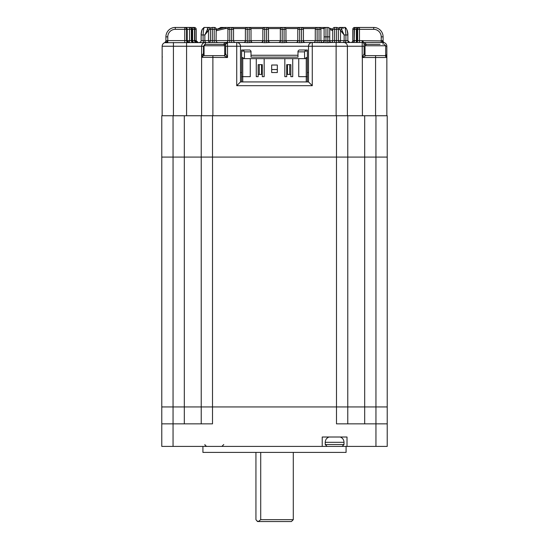 <?xml version="1.0" encoding="UTF-8"?>
<svg xmlns="http://www.w3.org/2000/svg" width="549" height="549" viewBox="0 0 549 549"><rect width="100%" height="100%" fill="white"/><g stroke="black" fill="none" stroke-linecap="round" stroke-linejoin="round"><path stroke-width="0.82" d="M293.29 452.41L293.29 519.67L291.409 521.55L257.591 521.55L256.822 520.781L258.325 521.55L260.72 519.67L260.72 452.41M293.29 519.67L260.72 519.67M256.822 520.781L255.937 519.67L255.937 452.41M161.777 423.855L173.052 423.855L173.052 406.946L336.496 406.946L336.496 423.855L387.223 423.855L387.223 446.399L347.016 446.399L347.016 437.011L322.222 437.011L322.222 446.399L161.777 446.399L161.777 406.946L173.052 406.946L173.052 157.083L161.777 157.083L161.777 406.946L387.223 406.946L387.223 115.75L161.777 115.75L161.777 157.083L387.223 157.083L347.771 157.083L347.771 115.75M336.496 115.75L336.496 406.946L347.771 406.946L347.771 157.083L212.504 157.083L212.504 115.75M201.229 423.855L201.229 157.083L184.32 157.083L184.32 115.75M173.052 115.75L173.052 157.083L184.32 157.083L184.32 423.855M173.052 446.399L173.052 423.855L212.504 423.855L212.504 157.083L201.229 157.083L201.229 115.75M346.076 446.399L346.076 452.41L202.924 452.41L202.924 446.399M347.771 423.855L347.771 406.946L387.223 406.946L387.223 423.855M347.016 446.399L322.222 446.399M352.376 42.479A1.88 1.867 90 0 0 354.242 40.599L352.89 40.599L352.89 29.33L354.229 29.33A1.88 1.867 -90 0 1 356.109 27.45L359.073 27.45A1.88 1.88 0 0 0 357.193 29.33L356.356 29.33L356.356 40.599L357.193 40.599A1.88 1.88 0 0 1 355.313 42.479M162.154 115.75L162.154 46.24A3.761 3.761 0 0 1 164.659 42.692L243.502 42.479A1.88 1.88 0 0 0 245.382 40.599L245.382 29.33L247.256 29.33L247.256 40.921L245.629 40.599A1.88 1.626 -90 0 1 244.003 42.479L236.736 42.479C239.007 42.719 240.256 43.968 240.496 46.24L240.496 81.931L308.504 81.931L308.504 46.24A3.761 3.761 0 0 1 312.264 42.479L322.188 42.623M219.133 28.315L216.073 29.591L225.152 27.45L249.136 27.45A1.88 1.88 0 0 1 251.017 29.33L251.017 40.599A1.88 1.88 0 0 0 252.897 42.479L260.974 42.479A1.88 1.88 0 0 0 262.854 40.599L262.854 29.33L264.728 29.33L264.728 40.921L263.101 40.599A1.88 1.626 -90 0 1 261.475 42.479L249.136 42.479M249.136 42.692L249.136 40.921L250.763 40.599A1.88 1.626 -90 0 0 252.389 42.479L247.256 42.692L247.256 40.921L249.136 40.921L249.136 27.45L266.608 27.45A1.88 1.88 0 0 1 268.488 29.33L268.488 40.599A1.88 1.88 0 0 0 270.369 42.479L278.446 42.479A1.88 1.88 0 0 0 280.326 40.599L280.326 29.33L282.2 29.33L282.2 40.921L280.573 40.599A1.88 1.626 -90 0 1 278.947 42.479L266.608 42.479M266.608 42.692L266.608 40.921L268.235 40.599A1.88 1.626 -90 0 0 269.861 42.479L264.728 42.692L264.728 40.921L266.608 40.921L266.608 27.45L284.08 27.45A1.88 1.88 0 0 1 285.96 29.33L285.96 40.599A1.88 1.88 0 0 0 287.841 42.479L295.918 42.479A1.88 1.88 0 0 0 297.798 40.599L297.798 29.33L299.672 29.33L299.672 40.921L298.045 40.599A1.88 1.626 -90 0 1 296.419 42.479L284.08 42.479M284.08 42.692L284.08 40.921L285.706 40.599A1.88 1.626 -90 0 0 287.333 42.479L282.2 42.692L282.2 40.921L284.08 40.921L284.08 27.45L301.552 27.45A1.88 1.88 0 0 1 303.432 29.33L303.432 40.599A1.88 1.88 0 0 0 305.313 42.479L312.264 42.479C309.993 42.719 308.744 43.968 308.504 46.24L227.533 46.24L227.533 57.508L223.772 55.627L204.05 55.627L204.05 45.766A1.407 1.407 0 0 1 205.456 44.359L223.306 44.359A1.407 1.407 0 0 1 224.713 45.766L204.05 45.766M321.467 42.479L322.723 42.479A1.88 1.626 90 0 0 324.349 40.599L327.856 40.921L327.856 36.845L329.736 36.845L329.736 29.33L329.736 40.599A1.88 1.88 0 0 0 331.61 42.479L362.21 42.479L362.21 40.599A3.761 3.761 0 0 1 363.15 40.722L383.092 40.921A1.88 1.88 0 0 0 384.341 42.692L384.321 42.685A1.88 1.88 0 0 0 384.341 42.692L384.321 42.685A1.88 1.88 0 0 0 384.341 42.692L384.321 42.685A1.88 1.873 -70.6 0 1 384.314 42.685L384.341 42.692A1.88 1.88 0 0 0 384.341 42.692L384.341 42.692M201.607 115.75L201.607 46.24C201.833 43.954 203.082 42.698 205.36 42.479L204.489 42.479A1.88 1.4 90 0 1 203.089 40.599L204.852 40.599L204.852 34.964L207.529 29.152L207.604 27.45L209.498 27.45A1.88 1.88 0 0 1 210.905 28.088M342.748 42.479L344.511 42.479L342.748 42.479A1.88 1.4 90 0 0 344.148 40.599L345.911 40.599L345.911 34.964C345.554 29.612 345.101 27.107 344.559 27.45L341.396 27.45L344.559 27.45A1.125 1.112 -90 0 1 345.671 28.575C346.597 28.177 347.325 30.305 347.853 34.964L347.874 40.599A1.88 1.839 90 0 0 349.692 42.479M331.109 42.479L327.856 42.692L327.856 40.921L329.482 40.599A1.88 1.626 -90 0 0 331.109 42.479L327.856 42.479M301.552 42.692L301.552 40.921L303.178 40.599A1.88 1.626 -90 0 0 304.805 42.479L299.672 42.692L299.672 40.921L301.552 40.921L301.552 27.45L317.144 27.45L317.144 42.479L301.552 42.479M327.856 42.692L319.587 42.479M356.109 27.45A1.88 1.88 0 0 0 354.229 29.33L354.229 40.599L354.489 29.33A1.88 1.86 -90 0 1 356.356 27.45L356.356 29.33L354.242 29.33L354.229 40.599A1.88 1.88 0 0 1 352.348 42.479M354.764 28.013L354.764 27.45A1.88 1.873 -90 0 0 352.89 29.33L352.808 40.599A1.88 1.88 0 0 1 350.928 42.479L350.928 42.479A1.88 1.88 90 0 0 352.808 40.599L352.89 40.599A1.88 1.873 90 0 1 351.01 42.479M206.863 27.45L204.441 27.45C203.899 27.107 203.446 29.612 203.089 34.964L201.126 34.964C201.675 30.305 202.403 28.177 203.329 28.575C202.403 28.177 201.675 30.305 201.147 34.964L201.126 40.599A1.88 1.88 0 0 1 199.246 42.479M385.693 54.042L386.846 57.508L386.846 46.24L386.846 115.75M240.496 72.537L241.622 72.537M307.378 72.537L308.504 72.537M343.64 42.479A3.761 3.761 0 0 1 347.393 46.24L347.393 115.75M299.672 42.692L296.419 42.479M282.2 42.692L278.947 42.479M264.728 42.692L261.475 42.479M247.256 42.692L244.003 42.479M165.86 41.353L164.659 42.692A3.761 3.761 0 0 0 162.154 46.24L173.422 46.24L173.422 115.75M336.118 115.75L336.118 46.24L364.09 46.24L364.09 44.359L364.09 53.754A1.88 1.88 180 0 0 365.97 55.627L362.237 57.508L362.21 42.479A1.88 1.88 0 0 1 364.09 44.359L364.09 44.284M201.696 45.43A3.761 3.761 0 0 1 205.36 42.479A3.761 3.761 0 0 0 201.696 45.43A3.761 3.761 0 0 1 205.36 42.479L205.36 44.359L203.487 46.24L203.487 53.754L204.05 53.754M365.97 55.627L384.966 55.627L386.846 57.508A1.88 1.88 0 0 0 384.966 55.627A1.88 1.88 0 0 1 386.846 57.508L362.237 57.508L364.09 53.754A1.88 1.88 0 0 0 365.97 55.627M224.713 53.754L225.653 53.754L227.533 57.508L201.607 57.322C201.476 55.696 202.101 54.509 203.487 53.754L203.487 55.627L201.607 57.508A1.88 1.88 0 0 1 203.487 55.627L223.772 55.627A1.88 1.88 0 0 0 225.653 53.754L225.653 44.359A1.88 1.88 0 0 1 227.533 42.479L225.653 44.359L223.772 44.359C224.013 43.227 225.268 42.602 227.533 42.479L227.533 46.24L225.653 46.24M342.501 32.398L341.396 27.45L339.502 27.45L341.396 27.45L341.471 29.152L344.148 34.964L339.536 29.33L338.376 29.33A1.88 1.88 0 0 0 336.496 27.45L336.688 27.45A1.88 1.88 0 0 1 338.095 28.088A1.88 1.88 0 0 0 336.688 27.45A1.88 1.88 0 0 1 338.095 28.088A1.88 1.88 0 0 0 336.688 27.45A1.88 0.398 -90 0 1 336.736 27.464M382.454 40.633A1.88 1.235 -83.8 0 0 383.497 42.499A3.761 3.761 0 0 1 386.846 46.24L385.693 46.24M386.846 46.24A3.761 3.761 0 0 0 383.497 42.499L363.15 42.541C364.907 42.829 365.847 43.433 365.97 44.359L365.97 44.442M236.736 42.479A3.761 3.761 0 0 1 240.496 46.24A3.761 3.761 0 0 0 236.736 42.479L236.736 85.692L240.496 81.931M308.504 81.931L312.264 85.692L236.736 85.692M203.329 28.575A1.125 1.112 -90 0 1 204.441 27.45L207.604 27.45L207 31.307M207.604 27.45A1.88 1.86 90 0 1 209.464 29.33L204.852 34.964L203.089 34.964L203.089 40.599L201.126 40.599L201.154 33.969M216.073 29.392L221.336 27.759L225.152 27.45L225.337 28.575L216.073 30.792M332.742 30.682L329.736 29.433M305.313 42.479A1.88 1.88 0 0 1 303.432 40.599L315.27 40.599L315.27 29.33A1.88 1.88 0 0 1 317.144 27.45L325.495 27.512M329.331 28.164L332.742 29.488M341.396 27.45A1.88 1.86 90 0 0 339.536 29.33M341.471 29.152A1.88 1.695 159.7 0 0 340.504 30.607L340.504 40.599L344.148 40.599L344.148 34.964L347.874 34.964C348.121 31.856 346.103 26.668 344.559 27.45M207.529 29.152A1.88 1.695 20.3 0 1 208.496 30.607L208.496 40.599L210.439 40.599A1.88 1.88 0 0 1 208.558 42.479M324.624 27.464L323.848 27.45L323.663 28.575L320.746 28.575M197.99 42.479A1.88 1.873 90 0 1 196.11 40.599L196.11 29.33L191.807 29.33L191.807 40.599L191.766 29.33A1.88 1.839 -90 0 0 189.927 27.45L189.515 27.45L189.927 27.45A1.88 1.88 0 0 1 191.807 29.33L191.34 29.33A1.88 1.832 -90 0 0 189.515 27.45L194.319 27.45A1.88 1.88 -90 0 1 196.192 29.33L196.199 40.599L196.11 29.33A1.88 1.873 -90 0 0 194.236 27.45L192.644 27.45A1.88 1.86 -90 0 1 194.511 29.33L194.511 40.599L194.758 29.33L194.758 40.599L196.652 42.479M162.154 46.24A3.761 3.761 0 0 1 164.659 42.692L164.679 42.685A1.88 1.88 0 0 0 165.908 40.921L165.908 36.845A9.395 9.395 0 0 1 175.303 27.45L189.515 27.45L189.515 29.33L187.23 29.33L187.23 40.599L189.515 40.599L189.515 29.33L191.34 29.33L191.34 40.599L191.766 40.599A1.88 1.839 90 0 0 193.598 42.479M212.312 27.45L212.312 40.599L210.439 40.599L210.439 29.33A1.88 1.88 0 0 1 212.312 27.45L214.385 27.45A1.88 1.88 0 0 1 216.258 29.303A1.88 1.88 0 0 0 214.385 27.45A1.88 1.88 0 0 1 216.258 29.303A1.88 1.88 0 0 0 214.385 27.45A1.88 0.384 -90 0 0 214.35 27.457M329.482 40.599L332.742 40.599A1.88 1.88 0 0 1 331.239 42.445M334.616 27.45L334.616 40.599L332.742 40.599L332.742 29.33A1.88 1.88 0 0 1 334.616 27.45L336.496 27.45L336.496 29.33L332.742 29.33M334.616 42.479L334.616 40.599L336.496 40.599L336.496 29.33L338.376 29.33L338.376 40.599A1.88 1.88 0 0 0 340.256 42.479A1.88 1.88 0 0 1 338.376 40.599L340.504 40.599A1.88 1.853 90 0 1 339.447 42.294M319.024 42.479L319.024 27.45A1.88 1.88 0 0 1 320.904 29.33L320.904 40.599L315.27 40.599A1.88 1.88 0 0 1 313.39 42.479M320.904 40.599A1.88 1.88 0 0 0 322.503 42.458A1.88 1.88 0 0 1 320.904 40.599L324.095 40.599L324.095 29.33A1.88 1.88 0 0 1 325.976 27.45L327.856 27.45A1.88 1.88 0 0 1 329.736 29.33A1.88 1.88 0 0 0 327.856 27.45L327.856 36.845L325.976 36.845L325.976 42.692M303.432 29.33L299.672 29.33L299.672 27.45A1.88 1.88 0 0 0 297.798 29.33M285.96 29.33L282.2 29.33L282.2 27.45A1.88 1.88 0 0 0 280.326 29.33M287.841 42.479A1.88 1.88 0 0 1 285.96 40.599L298.045 40.599M268.488 29.33L264.728 29.33L264.728 27.45A1.88 1.88 0 0 0 262.854 29.33M270.369 42.479A1.88 1.88 0 0 1 268.488 40.599L280.573 40.599M247.256 27.45A1.88 1.88 0 0 0 245.382 29.33A1.88 1.88 0 0 1 247.256 27.45L247.256 29.33L251.017 29.33M252.897 42.479A1.88 1.88 0 0 1 251.017 40.599L263.101 40.599M216.21 29.33L216.073 40.599L227.91 40.599A1.88 1.88 0 0 1 226.03 42.479M229.784 42.479L229.784 40.599L231.664 40.599L231.664 29.33L229.784 29.33L229.784 40.599L227.91 40.599L227.91 29.33A1.88 1.88 0 0 1 229.784 27.45L229.784 29.33L227.91 29.33M233.545 29.33A1.88 1.88 0 0 0 231.664 27.45L231.664 29.33L233.545 29.33L233.545 40.599A1.88 1.88 0 0 0 235.425 42.479A1.88 1.88 0 0 1 233.545 40.599L245.629 40.599M212.312 42.479L212.312 40.599L214.192 40.599L214.192 29.33L216.073 29.33A1.88 1.88 0 0 0 214.192 27.45L214.192 29.33L209.464 29.33M216.073 40.599A1.88 1.88 0 0 0 217.953 42.479A1.88 1.88 0 0 1 216.073 40.599L214.192 40.599L214.192 42.479M221.144 27.793L221.144 27.45A1.88 1.88 0 0 0 219.737 28.081A1.88 1.88 0 0 1 221.144 27.45L223.024 27.45A1.88 1.88 0 0 1 223.484 27.505A1.88 1.88 0 0 0 223.024 27.45L223.024 27.546M189.11 42.479L187.147 40.599L187.147 29.33L175.303 29.33A7.514 7.514 0 0 0 167.788 36.845L167.788 40.599L184.752 40.599L184.752 27.45L185.356 27.45L184.752 27.45A1.88 1.784 90 0 1 186.543 29.33L186.543 40.599L187.147 40.599A1.88 1.791 -90 0 0 188.938 42.479M166.546 40.633L167.788 40.599L167.788 42.479M166.731 42.479A1.88 0.528 90 0 0 167.26 40.599M322.222 42.479A1.88 1.88 0 0 0 324.095 40.599L324.349 40.599M329.736 40.599A1.88 1.88 0 0 0 331.61 42.479M355.402 42.479A1.88 1.839 90 0 0 357.234 40.599L357.66 40.599L357.66 29.33L357.234 29.33A1.88 1.839 90 0 1 359.073 27.45L373.697 27.45A9.395 9.395 0 0 1 383.092 36.845L383.092 40.921M362.683 42.541L363.15 40.722L363.15 42.541A1.88 1.304 -75.5 0 1 362.683 42.541M382.152 40.626A1.88 0.94 -93.9 0 0 383.092 42.493L383.092 44.359M362.319 57.322L362.422 115.75M365.03 53.754L364.09 53.754A1.88 1.88 0 0 0 365.03 55.38L365.03 45.766L366.437 44.359L380.059 44.359M244.442 51.874L244.065 51.119L241.622 51.119L241.622 49.993L249.891 49.993L251.017 51.119L251.017 51.874L244.442 51.874L244.442 58.633M297.983 51.874L297.983 51.119L299.109 49.993L307.378 49.993L307.378 51.119L304.935 51.119L304.558 51.874L297.983 51.874L297.983 57.13L251.017 57.13L251.017 51.874M306.061 57.508L305.498 58.633L306.061 57.508L307.378 57.508L307.378 76.675L306.253 76.675L306.253 58.633L292.727 58.633L292.727 76.675L290.846 76.675L290.846 64.652L286.708 64.652L286.708 76.675L284.835 76.675L284.835 58.633L264.165 58.633L264.165 76.675L262.292 76.675L262.292 64.652L258.154 64.652L258.154 76.675L256.273 76.675L256.273 58.633L242.747 58.633L242.747 76.675L241.622 76.675L241.622 57.508L242.939 57.508L243.502 58.633L242.939 57.508M264.165 58.633L256.273 58.633M306.253 81.931L306.253 76.675L298.738 76.675L298.738 58.633M292.727 58.633L284.835 58.633M241.622 81.931L241.622 76.675M241.622 51.119L241.622 57.508M250.262 58.633L250.262 76.675L242.747 76.675L242.747 81.931M307.378 57.508L307.378 51.119M307.378 76.675L307.378 81.931M304.558 58.633L304.558 51.874M251.017 55.257L297.983 55.257M241.622 58.633L242.747 58.633M306.253 58.633L307.378 58.633M271.68 69.531L271.68 65.022L277.32 65.022L277.32 72.537L271.68 72.537L271.68 69.531L277.32 69.531M286.708 74.417L290.846 74.417M258.154 74.417L262.292 74.417M304.935 51.119L305.498 49.993M243.502 49.993L244.065 51.119M336.153 446.399L341.903 446.399M328.981 446.399L333.085 446.399M365.03 45.766L385.693 45.766L385.693 55.627L375.578 55.627L375.578 115.75M370.664 44.359L366.437 44.359M224.713 55.38L224.713 45.766M223.306 44.359L217.095 44.359M211.667 44.359L205.456 44.359M375.948 446.399L375.948 115.75M364.68 423.855L364.68 115.75M357.193 29.33L357.193 40.599L357.234 29.33M212.882 55.627L212.882 115.75M336.118 42.479L336.118 46.24L312.264 46.24L312.264 85.692M186.578 115.75L186.578 46.24L173.422 46.24L173.422 42.479M203.487 46.24L186.578 46.24L186.578 42.479M308.504 46.24A3.761 3.761 0 0 1 312.264 42.479L312.264 46.24L308.504 46.24M344.511 42.479A1.88 1.4 90 0 0 345.911 40.599L347.874 40.599L349.754 42.479M206.252 42.479A1.88 1.4 90 0 1 204.852 40.599L208.496 40.599A1.88 1.853 -90 0 0 209.464 42.246M315.428 28.575L303.274 28.575M297.956 28.575L285.803 28.575M280.484 28.575L268.331 28.575M263.012 28.575L250.859 28.575M245.54 28.575L233.387 28.575M228.068 28.575L225.337 28.575M193.173 42.479A1.88 1.832 90 0 1 191.34 40.599L189.515 40.599L189.515 42.479M194.758 29.33A1.88 1.867 -90 0 0 192.891 27.45A1.88 1.88 0 0 1 194.771 29.33M193.687 42.479L191.807 40.599L192.644 40.599L192.644 27.45M196.624 42.479A1.88 1.867 90 0 1 194.758 40.599L196.192 40.599L198.072 42.479A1.88 1.88 90 0 1 196.192 40.599M196.37 42.479A1.88 1.86 90 0 1 194.511 40.599L192.644 40.599L192.644 42.163M194.236 28.013L194.236 27.45M354.681 27.45L354.681 27.45A1.88 1.88 0 0 0 352.801 29.33A1.88 1.88 -90 0 1 354.681 27.45M352.801 29.33L352.801 40.599M356.356 42.163L356.356 40.599L354.489 40.599A1.88 1.86 90 0 1 352.63 42.479M338.376 40.599L336.496 40.599L336.496 42.479M320.904 29.33L315.27 29.33M233.545 40.599L231.664 40.599L231.664 42.479M188.328 42.479A1.88 1.784 90 0 1 186.543 40.599L184.752 40.599L184.752 42.479M187.147 29.33A1.88 1.791 -90 0 0 185.356 27.45A1.88 1.88 0 0 1 187.23 29.33L187.147 29.33M167.788 36.845L165.908 36.845A9.395 9.395 0 0 1 175.303 27.45L175.303 29.33M165.908 40.921L165.915 40.921A1.88 1.873 70.6 0 1 164.659 42.692M325.976 27.45L325.976 36.845L324.095 36.845M381.212 42.541L381.212 36.845A7.514 7.514 0 0 0 373.697 29.33L357.66 29.33A1.88 1.832 -90 0 1 359.485 27.45L359.485 40.599L362.21 40.599M373.697 29.33L373.697 27.45A9.395 9.395 0 0 1 383.092 36.845L381.212 36.845M355.827 42.479A1.88 1.832 90 0 0 357.66 40.599L359.485 40.599L359.485 42.479M223.772 44.442L219.806 44.359M208.956 44.359L205.36 44.359M365.97 44.359L364.09 44.359M203.487 53.754L203.487 55.627M325.228 442.322L325.228 444.525L344.01 444.525L344.01 442.322L325.228 442.322C325.358 439.756 326.607 437.985 328.981 437.011M337.999 28.205L339.502 27.45M201.208 33.297L201.257 32.913M201.394 32.041L201.531 31.382M201.819 30.373L201.991 29.893M202.087 29.653L202.272 29.255M204.441 27.45L202.169 29.474C201.812 29.591 200.989 33.818 201.126 34.964M343.262 28.575L342.137 27.45M345.547 27.766L346.728 29.255M347.194 30.415L347.469 31.382M347.606 32.041L347.743 32.913M347.792 33.297L347.846 33.976M329.263 28.081L331.678 28.843M225.152 27.45L224.376 27.464M223.896 27.484L223.066 27.539M323.848 27.45L325.516 27.505M196.199 29.33A1.88 1.88 0 0 0 194.319 27.45M196.165 28.994L196.199 29.824M167.788 41.422L164.721 42.671M162.154 57.508L162.298 56.787M261.537 64.652L261.537 74.417M289.714 64.652L289.714 74.417M287.463 64.652L287.463 74.417M259.286 64.652L259.286 74.417M325.228 444.525L327.101 446.399M344.01 444.525L342.137 446.399M344.01 442.322C343.88 439.756 342.631 437.985 340.256 437.011M223.772 444.525L221.899 446.399M204.99 444.525C204.619 444.999 205.244 445.623 206.863 446.399M385.693 45.766L384.286 44.359"/></g></svg>
